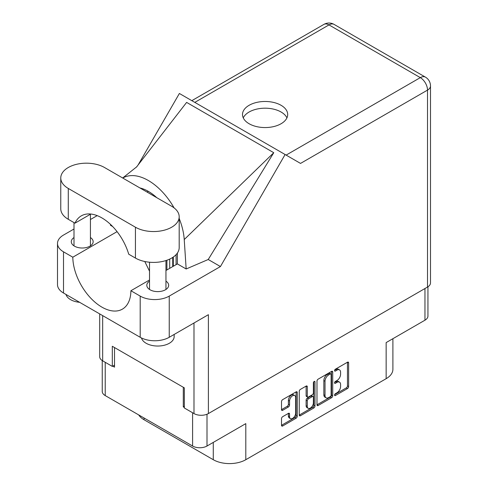 <?xml version="1.0" encoding="UTF-8"?>
<svg xmlns="http://www.w3.org/2000/svg" width="488" height="488" viewBox="0 0 488 488"><rect width="100%" height="100%" fill="white"/><g stroke="black" fill="none" stroke-linecap="round" stroke-linejoin="round"><path stroke-width="0.73" d="M294.758 395.53L293.599 394.859A4.313 2.489 120 0 0 291.44 395.073A4.313 2.489 120 0 0 288.39 400.355L289.555 401.026A4.313 2.489 120 0 1 292.605 395.744A4.313 2.489 120 0 1 294.758 395.53A4.313 2.489 120 0 1 295.655 397.506L295.655 413.11A4.313 2.489 120 0 1 293.77 417.454A4.313 2.489 120 0 1 290.445 418.606A4.313 2.489 120 0 1 289.555 416.63L289.555 414.031A1.61 0.933 120 0 0 289.219 413.293A1.61 0.933 120 0 0 288.414 413.373L282.656 416.697A1.61 0.933 120 0 0 281.515 418.673L281.515 425.322A1.61 0.933 120 0 0 281.844 426.061A1.61 0.933 120 0 0 282.656 425.981L296.112 418.21A1.61 0.933 120 0 0 297.253 416.24L297.253 392.535A1.61 0.933 120 0 0 296.918 391.797A1.61 0.933 120 0 0 296.112 391.876L282.656 399.641A1.61 0.933 120 0 0 281.515 401.618L281.515 409.652A1.61 0.933 120 0 0 281.844 410.39A1.61 0.933 120 0 0 282.656 410.31L288.414 406.986A1.61 0.933 120 0 0 289.555 405.01L289.555 401.026M314.187 381.439L314.986 381.903A1.129 0.653 120 0 0 314.748 381.384A1.129 0.653 120 0 0 314.187 381.439A1.129 0.653 120 0 0 313.387 382.824L313.387 392.828A1.61 0.933 120 0 1 312.247 394.804L308.428 397.012A1.61 0.933 120 0 1 307.617 397.092A1.61 0.933 120 0 1 307.287 396.354L307.287 386.74A1.61 0.933 120 0 0 306.952 386.002A1.61 0.933 120 0 0 306.147 386.081L307.287 386.74M316.98 381.14L316.98 404.845A1.61 0.933 120 0 0 317.316 405.583A1.61 0.933 120 0 0 318.121 405.504L331.578 397.732A1.61 0.933 120 0 0 332.718 395.762L332.718 372.057A1.61 0.933 120 0 0 332.383 371.319A1.61 0.933 120 0 0 331.578 371.399L318.121 379.17A1.61 0.933 120 0 0 316.98 381.14M336.94 392.797L335.372 393.7A1.129 0.653 120 0 0 334.634 394.694A1.129 0.653 120 0 0 334.805 395.603A1.129 0.653 120 0 0 335.372 395.548L347.486 388.552A1.61 0.933 120 0 0 348.627 386.575L348.627 362.871A1.61 0.933 120 0 0 348.292 362.133A1.61 0.933 120 0 0 347.486 362.212L335.372 369.209A1.129 0.653 120 0 0 334.634 370.203A1.129 0.653 120 0 0 334.805 371.106A1.129 0.653 120 0 0 335.372 371.051L336.94 370.148A5.161 2.977 120 0 1 339.52 369.892A5.161 2.977 120 0 1 340.587 372.252L340.587 374.229A5.161 2.977 120 0 1 336.94 380.548L335.372 381.457A1.129 0.653 120 0 0 334.634 382.452A1.129 0.653 120 0 0 334.805 383.355A1.129 0.653 120 0 0 335.372 383.3L336.94 382.397A5.161 2.977 120 0 1 339.52 382.141A5.161 2.977 120 0 1 340.587 384.501L340.587 386.478A5.161 2.977 120 0 1 336.94 392.797M313.845 407.974L300.388 415.745A1.61 0.933 120 0 1 299.577 415.825A1.61 0.933 120 0 1 299.248 415.087L312.68 407.303L313.845 407.974A1.61 0.933 120 0 0 314.986 405.998L314.986 381.903M300.388 415.745L299.248 415.087L299.248 391.382A1.61 0.933 120 0 1 300.388 389.406L306.147 386.081M207.004 414.233L207.004 446.026L245.806 423.621L245.806 459.708L386.154 378.682L386.154 342.588L424.963 320.189L424.963 288.524M144.027 417.984L144.027 419.729L213.274 459.708L213.274 442.402M144.027 419.729A23.003 13.28 180 0 1 138.696 414.904M392.895 338.702L392.895 369.288A23.003 13.28 180 0 1 386.154 378.682M245.806 459.708A23.003 13.28 180 0 1 213.274 459.708M207.004 446.026A10.187 5.88 180 0 1 192.595 446.026L105.225 395.585A10.187 5.88 180 0 1 102.242 391.425L102.242 360.571M184.342 406.248L183.299 406.852L184.342 407.456M183.299 406.852L183.299 387.265M112.777 366.134L114.515 367.141L114.515 347.554M339.52 382.141L338.355 381.47A5.161 2.977 120 0 0 335.775 381.726L336.94 382.397M334.658 382.366L335.775 381.726M339.52 369.892L338.355 369.221A5.161 2.977 120 0 0 335.775 369.477L336.94 370.148M334.658 370.124L335.775 369.477M334.658 394.615L346.321 387.881A1.61 0.933 120 0 0 347.462 385.904L347.462 362.224M316.98 404.82L330.413 397.067A1.61 0.933 120 0 0 331.553 395.091L331.553 371.411L332.718 372.057M330.321 396.616A1.129 0.653 120 0 0 331.12 395.231L331.12 374.424A1.129 0.653 120 0 0 330.888 373.912A1.129 0.653 120 0 0 330.321 373.967L328.668 374.918A5.161 2.977 120 0 0 325.02 381.244L325.02 395.463A5.161 2.977 120 0 0 326.088 397.824A5.161 2.977 120 0 0 328.668 397.574L330.321 396.616M330.888 373.912L329.723 373.241A1.129 0.653 120 0 0 329.162 373.296L330.321 373.967M326.088 397.824L324.929 397.153A5.161 2.977 120 0 1 323.855 394.792L323.855 380.573A5.161 2.977 120 0 1 327.509 374.247L329.162 373.296M306.122 386.093L306.122 395.683A1.61 0.933 120 0 0 306.458 396.421L307.617 397.092M313.821 381.75L313.821 405.327L314.986 405.998M307.287 406.327A4.313 2.489 120 0 0 308.178 408.303A4.313 2.489 120 0 0 311.503 407.144A4.313 2.489 120 0 0 313.387 402.807L313.387 397.305A1.61 0.933 120 0 0 313.052 396.567A1.61 0.933 120 0 0 312.247 396.646L308.428 398.855A1.61 0.933 120 0 0 307.287 400.831L307.287 406.327L306.122 405.656A4.313 2.489 120 0 0 307.019 407.632L308.178 408.303M313.052 396.567L311.893 395.896A1.61 0.933 120 0 0 311.088 395.975L312.247 396.646M306.122 405.656L306.122 400.16A1.61 0.933 120 0 1 307.263 398.184L311.088 395.975M312.68 407.303A1.61 0.933 120 0 0 313.821 405.327M290.445 418.606L289.286 417.935A4.313 2.489 120 0 1 288.39 415.959L288.39 413.385M281.515 409.627L287.249 406.315A1.61 0.933 120 0 0 288.39 404.339L288.39 400.355M281.515 425.298L294.947 417.539A1.61 0.933 120 0 0 296.088 415.569L296.088 391.888M427.945 286.785L427.945 316.029A10.187 5.88 180 0 1 424.963 320.189M104.523 167.512A25.632 14.799 0 0 0 68.277 167.512A25.632 14.799 0 0 0 60.768 177.98A25.632 14.799 0 0 0 68.277 188.441L135.432 227.213A25.632 14.799 0 0 0 163.364 230.421A25.632 14.799 0 0 0 179.188 216.751A25.632 14.799 0 0 0 171.678 206.284L104.523 167.512M174.167 334.445L174.167 336.549A16.433 9.486 180 0 1 169.354 343.259A16.433 9.486 180 0 1 152.616 345.565A16.433 9.486 180 0 1 141.496 337.977M79.623 302.316A16.433 9.486 180 0 1 65.996 294.453M149.523 281.143A10.925 6.307 0 0 0 146.815 285.303A10.925 6.307 0 0 0 153.555 291.135A10.925 6.307 0 0 0 165.463 289.762A10.925 6.307 0 0 0 168.665 285.303A10.925 6.307 0 0 0 165.957 281.143M74.005 237.546A10.925 6.307 0 0 0 71.291 241.7A10.925 6.307 0 0 0 78.037 247.532A10.925 6.307 0 0 0 89.944 246.166A10.925 6.307 0 0 0 93.147 241.7A10.925 6.307 0 0 0 90.433 237.546M281.07 123.745A22.594 13.042 0 0 0 287.688 114.521A22.594 13.042 0 0 0 273.738 102.468A22.594 13.042 0 0 0 249.118 105.298A22.594 13.042 0 0 0 242.499 114.521A22.594 13.042 0 0 0 256.45 126.569A22.594 13.042 0 0 0 281.07 123.745M243.262 117.876A22.594 13.042 180 0 1 249.118 112.008A22.594 13.042 180 0 1 270.962 108.635A22.594 13.042 180 0 1 286.926 117.876M60.768 177.98L60.768 208.834A25.632 14.799 0 0 0 68.277 219.295L74.987 223.175A41.077 23.717 -120 0 1 81.313 215.855A41.077 23.717 -120 0 1 128.722 254.193L135.432 258.067A25.632 14.799 0 0 0 163.364 261.275A25.632 14.799 0 0 0 179.188 247.605L179.188 216.751M427.519 287.048L427.519 90.103A10.187 5.88 180 0 0 430.501 85.943L430.501 282.894A10.187 5.88 180 0 1 427.519 287.048L208.394 413.562L208.394 314.687L169.238 337.287A20.539 11.858 180 0 1 140.196 337.287L63.513 293.02A20.539 11.858 180 0 1 57.499 284.632L57.499 243.445A20.539 11.858 0 0 0 63.513 251.832L63.513 293.02M57.499 243.445A20.539 11.858 0 0 1 63.513 235.064L74.005 229.006M90.433 219.521L97.179 215.629M117.071 231.648L72.81 257.2L63.513 251.832M112.679 226.554L110.489 225.291L110.55 224.45M140.196 337.287L140.196 296.1L130.9 290.738L149.523 279.984M140.196 296.1A20.539 11.858 0 0 0 169.238 296.1L220.43 266.552L208.23 259.506L186.166 268.979L177.37 263.904L165.957 270.498M136.433 167.128L186.623 102.401L273.762 152.707L184.232 239.553L186.166 268.979M208.23 259.506L273.762 152.707M220.43 266.552L285.108 154.519L179.383 93.476L138.104 164.968M114.515 365.128L112.313 366.403L102.669 360.833A10.187 5.88 180 0 1 99.686 356.679L99.686 313.9M208.394 413.562A10.187 5.88 180 0 1 193.986 413.562L184.342 407.992L184.342 387.868L112.313 346.279L112.313 366.403M285.108 154.519L300.413 163.352M72.81 257.2A41.077 23.717 -120 0 0 90.902 298.302A41.077 23.717 -120 0 0 122.39 309.142A41.077 23.717 -120 0 0 130.9 290.738M144.771 261.507L149.523 271.206M177.376 253.077L177.376 263.502A41.077 23.717 60 0 1 177.37 263.904M184.232 239.553A50.935 29.408 -120 0 0 179.188 218.459M174.082 207.888A50.935 29.408 -120 0 0 122.756 178.035M139.916 187.947A41.077 23.717 60 0 1 156.739 197.658M90.817 214.031L74.987 223.175M173.307 266.253L173.307 257.036M176.095 264.642L176.095 254.651M166.92 269.937L166.92 260.232M172.728 257.426L172.728 266.588M169.708 268.333L169.708 259.097M192.595 446.026L192.595 412.756M105.225 362.31L105.225 395.585M334.573 382.836L335.372 383.3M334.573 370.593L335.372 371.051M347.486 362.212L348.627 362.871M347.462 385.904L348.627 386.575M346.321 387.881L347.486 388.552M334.573 395.085L335.372 395.548M331.553 395.091L332.718 395.762M330.413 397.067L331.578 397.732M316.98 404.845L318.121 405.504M327.509 374.247L328.668 374.918M323.855 380.573L325.02 381.244M323.855 394.792L325.02 395.463M306.122 395.683L307.287 396.354M307.263 398.184L308.428 398.855M306.122 400.16L307.287 400.831M288.414 413.373L289.555 414.031M288.39 415.959L289.555 416.63M288.39 404.339L289.555 405.01M287.249 406.315L288.414 406.986M281.515 409.652L282.656 410.31M296.112 391.876L297.253 392.535M296.088 415.569L297.253 416.24M294.947 417.539L296.112 418.21M281.515 425.322L282.656 425.981M286.12 155.105L420.314 77.629L328.991 24.906L194.804 102.382M193.986 413.562L193.986 323.001M102.669 315.626L102.669 360.833M169.238 296.1L169.238 337.287M430.501 85.943A10.187 10.187 0 0 0 425.408 77.122A10.187 5.88 120 0 0 420.314 77.629A10.187 5.88 60 0 1 427.519 90.103L300.529 163.419M148.328 191.363L147.083 192.083M323.898 24.4A10.187 5.88 60 0 1 328.991 24.906A10.187 5.88 120 0 1 334.085 24.4A10.187 10.187 0 0 0 323.898 24.4L191.821 100.656M135.432 258.067L135.432 227.213M68.277 219.295L68.277 188.441M74.005 222.601L74.005 245.861M149.523 262.221L149.523 289.463M136.957 166.634L122.677 177.992M425.408 77.122L334.085 24.4M165.957 260.555L165.957 289.463M90.433 214.256L90.433 245.861"/></g></svg>
